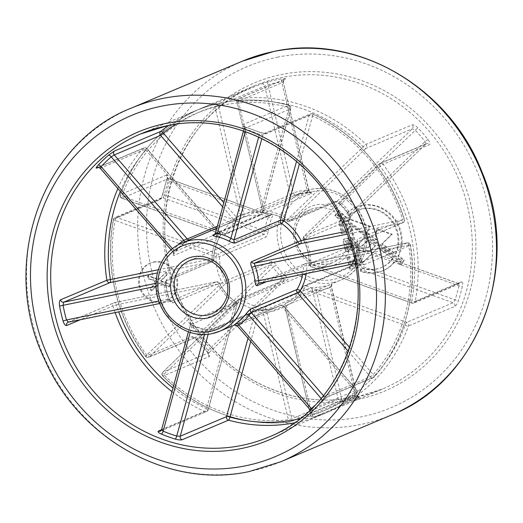 <?xml version="1.0" encoding="UTF-8"?>
<svg xmlns="http://www.w3.org/2000/svg" width="523" height="523" viewBox="0 0 523 523"><rect width="100%" height="100%" fill="white"/><g stroke="black" fill="none" stroke-linecap="round" stroke-linejoin="round"><path stroke-width="0.39" stroke-dasharray="2.62 1.96" d="M393.159 258.342L378.528 247.51L360.733 264.841L352.031 227.891L349.88 226.302L351.142 231.682L342.068 233.415L339.891 222.635L340.447 220.51L341.166 219.856L335.505 215.666L338.335 211.194L350.155 219.941L349.92 218.954L370.153 226.25L367.427 232.728L376.835 239.691L376.115 233.513L377.423 228.911L392.204 234.193L382.359 243.783L395.865 253.786A30.988 28.588 -112.9 0 0 390.563 218.692A30.988 28.588 -112.9 0 0 357.778 210.246A30.988 28.588 -112.9 0 0 349.632 215.639L347.357 213.038A34.472 31.805 67.1 0 1 356.418 207.036A34.472 31.805 67.1 0 1 393.028 216.587A34.472 31.805 67.1 0 1 398.624 255.825L404.305 260.029L401.481 264.501L395.911 260.376A34.472 31.805 67.1 0 1 383.254 270.541A34.472 31.805 67.1 0 1 377.691 272.267A34.472 31.805 67.1 0 1 361.007 270.973L361.903 267.717A30.988 28.588 -112.9 0 0 376.893 268.881A30.988 28.588 -112.9 0 0 381.895 267.331A30.988 28.588 -112.9 0 0 393.159 258.342L392.433 258.65L377.796 247.817L360.001 265.148L351.299 228.205L349.148 226.616L350.41 231.99L341.336 233.722L339.159 222.942L339.715 220.824L340.44 220.163L334.779 215.973L337.603 211.501L349.423 220.255L349.187 219.261L369.421 226.564L366.695 233.036L376.102 239.998L375.383 233.827L376.691 229.224L391.472 234.5L381.627 244.091L395.14 254.093A30.988 28.588 -112.9 0 0 389.831 219A30.988 28.588 -112.9 0 0 357.046 210.553A30.988 28.588 -112.9 0 0 348.9 215.953L346.625 213.345A34.472 31.805 67.1 0 1 355.686 207.343A34.472 31.805 67.1 0 1 392.296 216.895A34.472 31.805 67.1 0 1 397.898 256.133L403.573 260.336L400.749 264.808L395.179 260.683A34.472 31.805 67.1 0 1 382.522 270.855A34.472 31.805 67.1 0 1 376.959 272.575A34.472 31.805 67.1 0 1 360.282 271.28L361.171 268.024A30.988 28.588 -112.9 0 0 376.161 269.188A30.988 28.588 -112.9 0 0 381.162 267.639A30.988 28.588 -112.9 0 0 392.433 258.65M361.007 270.973L360.282 271.28M153.84 261.971A20.567 18.972 67.1 0 1 176.663 276.327A20.567 18.972 67.1 0 1 166.53 300.895A20.567 18.972 67.1 0 1 163.209 301.921A20.567 18.972 67.1 0 1 140.386 287.565A20.567 18.972 67.1 0 1 150.519 262.997A20.567 18.972 67.1 0 1 153.84 261.971M153.108 262.278A20.567 18.972 67.1 0 1 175.931 276.634A20.567 18.972 67.1 0 1 165.798 301.202A20.567 18.972 67.1 0 1 162.483 302.229A20.567 18.972 67.1 0 1 139.654 287.872A20.567 18.972 67.1 0 1 149.787 263.311A20.567 18.972 67.1 0 1 153.108 262.278M356.791 395.427A2.739 2.53 -112.9 0 0 360.099 397.532L357.072 398.081A2.739 1.046 -104.4 0 1 357.019 398.101A2.739 1.046 -104.4 0 1 355.359 395.859L356.98 395.336L331.432 286.408L284.917 305.981L310.485 414.987L356.791 395.427L331.222 286.414L329.974 287.617A2.739 1.059 -110.8 0 1 329.961 284.649L286.159 303.026A2.739 1.053 62.4 0 0 286.127 303.046A2.739 1.053 62.4 0 0 286.427 305.883A50.738 46.802 -112.9 0 0 304.196 288.788L405.096 325.293A2.739 0.752 19.9 0 0 408.47 325.979L454.775 306.413C456.102 305.595 457.337 303.628 458.475 300.496A164.542 151.801 -112.9 0 0 462.397 286.179C462.986 283.021 462.705 281.518 461.561 281.675L415.255 301.241A164.542 151.801 -112.9 0 0 383.117 164.242L429.429 144.681C430.422 143.884 429.939 142.138 427.984 139.451A164.542 151.801 -112.9 0 0 418.008 127.972C415.589 125.618 413.647 124.579 412.189 124.847L365.884 144.413A164.542 151.801 -112.9 0 0 239.076 98.533L285.381 78.966C286.244 78.483 285.179 78.437 282.191 78.829A164.542 151.801 -112.9 0 0 275.203 80.078A164.542 151.801 -112.9 0 0 268.286 81.673L261.363 83.87L215.058 103.436A164.542 151.801 -112.9 0 0 200.387 108.692A164.542 151.801 -112.9 0 0 120.382 194.549A2.739 0.752 19.9 0 0 120.198 194.713A2.739 0.752 19.9 0 0 121.807 196.06A161.803 149.271 67.1 0 1 214.907 106.463L240.469 215.469A50.738 46.802 -112.9 0 0 222.706 232.565A2.739 0.869 30.3 0 0 225.884 233.676A47.992 44.272 67.1 0 1 242.692 217.503L288.997 197.936A2.739 2.53 -112.9 0 0 290.239 194.987L293.442 192.961L268.051 84.719A2.739 1.046 -104.4 0 1 268.286 81.673M308.335 192.464A2.739 1 -92.4 0 1 308.204 192.497L295.39 195.112A2.739 1.059 -110.8 0 1 295.39 195.112A47.992 44.272 67.1 0 1 301.751 193.268A47.992 44.272 67.1 0 1 308.335 192.464C311.237 192.497 312.238 192.797 311.335 193.373L265.03 212.939A47.992 44.272 67.1 0 1 287.539 221.079A2.739 0.595 -55.2 0 1 287.29 221.092A2.739 0.595 -55.2 0 1 287.885 219.255A50.738 46.802 -112.9 0 0 264.089 210.645L238.521 101.639A161.803 149.271 67.1 0 1 363.217 146.754A2.739 1 46.1 0 0 365.976 148.395L412.287 128.835L415.275 130.247A161.803 149.271 67.1 0 1 425.088 141.537L425.663 144.224L379.358 163.791A2.739 1 46.1 0 0 379.24 163.869A2.739 1 46.1 0 0 380.169 166.255A161.803 149.271 67.1 0 1 411.764 300.967A2.739 0.621 10.8 0 0 415.255 301.241A2.739 2.53 -112.9 0 1 413.804 303.085L460.116 283.518A2.739 2.53 -112.9 0 0 461.561 281.675M166.889 179.258A164.542 151.801 -112.9 0 0 162.96 193.575C162.163 196.825 161.143 198.877 159.901 199.727L113.596 219.287A164.542 151.801 -112.9 0 0 145.727 356.287A2.739 2.53 -112.9 0 0 149.493 356.738A2.739 1 -133.9 0 1 146.734 355.097A161.803 149.271 67.1 0 1 115.138 220.386A2.739 0.804 -70.1 0 1 116.812 217.411L163.117 197.844L164.484 194.759A161.803 149.271 67.1 0 1 168.341 180.677L168.386 178.644L122.075 198.21A2.739 0.804 -70.1 0 1 121.846 198.224A2.739 0.804 -70.1 0 1 121.807 196.06L222.706 232.565A2.739 0.804 -70.1 0 0 222.746 234.735A2.739 2.739 0 0 0 224.746 234.683A2.739 2.53 -112.9 0 0 225.884 233.676L272.189 214.11C273.169 213.815 273.052 215.045 271.842 217.784A2.739 0.798 23.8 0 1 268.534 216.927L269.286 215.149L168.386 178.644L167.203 177.088L166.713 179.422A2.739 0.726 18 0 0 168.341 180.677L268.534 216.927A50.738 46.802 -112.9 0 0 264.677 231.009A2.739 0.562 7 0 0 268.194 231.101C267.763 234.337 266.992 236.337 265.88 237.122L219.575 256.682A2.739 0.458 1 0 1 216.038 256.891A2.739 0.804 -70.1 0 1 217.712 253.917L116.812 217.411A2.739 2.53 67.1 0 0 115.04 217.444L161.352 197.884A2.739 2.53 67.1 0 1 163.117 197.844L264.023 234.356L264.677 231.009L164.484 194.759A2.739 0.647 12.7 0 1 162.784 193.745L166.713 179.422A2.739 0.726 18 0 1 166.889 179.258C167.811 176.218 167.746 174.8 166.687 174.989A2.739 2.53 -112.9 0 0 168.386 178.644M287.885 219.255A2.739 1 46.1 0 0 290.644 220.896L365.976 148.395A2.739 2.53 -112.9 0 0 365.884 144.413A2.739 0.431 -45.3 0 0 363.217 146.754L287.885 219.255M217.339 226.256L233.578 219.392A2.739 0.353 139 0 0 236.396 217.208A50.738 46.802 67.1 0 1 260.389 212.305A2.739 0.686 -164.7 0 1 262.062 213.443A2.739 0.686 -164.7 0 1 261.879 213.613L215.417 233.278M161.535 429.782L204.683 411.549A2.739 2.53 -112.9 0 0 208.049 409.96A2.739 0.686 15.3 0 0 208.226 409.797A2.739 0.686 15.3 0 0 206.559 408.659L235.291 303.863A2.739 0.601 124.6 0 0 235.873 302.019A2.739 0.601 124.6 0 0 235.625 302.033L189.319 321.593C188.352 322.299 189.163 323.469 191.758 325.11A47.992 44.272 -112.9 0 0 204.585 329.752C207.736 330.196 210.037 330.144 211.475 329.614L257.78 310.047A47.992 44.272 -112.9 0 0 269.508 309.341A47.992 44.272 -112.9 0 0 277.255 306.942A47.992 44.272 -112.9 0 0 280.478 305.412L234.356 324.888A2.739 2.53 67.1 0 1 237.265 325.646L283.571 306.079A2.739 0.353 -41 0 1 283.799 306.053A2.739 0.353 -41 0 1 282.708 307.439A2.739 1.053 62.1 0 0 280.478 305.412A2.739 2.53 -112.9 0 1 283.571 306.079L356.588 390.093A2.739 0.353 -41 0 1 356.817 390.066A2.739 0.353 -41 0 1 355.718 391.452L282.708 307.439A50.738 46.802 67.1 0 1 271.104 311.597A50.738 46.802 67.1 0 1 258.708 312.342A2.739 0.686 15.3 0 0 255.27 311.858L208.958 331.425L205.232 332.007A2.739 0.896 101.2 0 0 204.787 329.725L204.787 329.725A2.739 0.896 101.2 0 0 204.585 329.752M349.691 347.566L373.206 374.625A2.739 0.968 -138.8 0 1 374.298 376.841A2.739 0.968 -138.8 0 1 374.161 376.939L327.849 396.499L322.39 401.193A164.542 151.801 67.1 0 1 312.094 411.104C309.825 413.092 309.145 413.928 310.067 413.615L356.379 394.054A2.739 1.02 51 0 0 356.47 393.996A2.739 1.02 51 0 0 355.718 391.452A161.803 149.271 -112.9 0 1 300.025 418.668M350.456 216.64L350.011 217.372L348.959 214.613L350.286 213.528L350.456 216.646L425.663 144.224A2.739 2.53 67.1 0 1 426.382 143.753L380.077 163.313A2.739 2.739 0 0 0 379.24 163.869L303.909 236.37A2.739 1 46.1 0 0 304.831 238.756L380.169 166.255L383.117 164.242A2.739 2.53 67.1 0 0 379.358 163.791L304.026 236.291A2.739 1 46.1 0 0 303.909 236.37A2.739 2.739 0 0 0 303.366 239.593L349.88 219.967C350.966 219.189 350.73 217.385 349.174 214.561L339.649 203.898A2.739 0.497 -49.1 0 0 339.891 203.885C337.289 201.924 335.276 201.133 333.844 201.518A2.739 2.53 -112.9 0 0 336.237 201.806L336.237 201.806A2.739 2.53 -112.9 0 0 336.949 201.329L340.473 202.238L415.275 130.247A2.739 0.399 -43.5 0 1 418.008 127.972M349.88 219.967A2.739 2.53 67.1 0 1 350.332 216.725L304.026 236.291A2.739 2.53 67.1 0 0 303.569 239.527A47.992 44.272 67.1 0 1 309.276 263.847A2.739 0.458 1 0 0 309.093 264.004A2.739 0.458 1 0 0 310.865 264.461L411.764 300.967A2.739 0.804 109.9 0 0 411.804 303.137A2.739 0.804 109.9 0 0 412.039 303.118L458.344 283.558L458.933 285.82A161.803 149.271 67.1 0 1 455.069 299.901L453.081 302.758L406.77 322.318A2.739 0.804 109.9 0 0 405.096 325.293A161.803 149.271 67.1 0 1 311.996 414.889L286.427 305.883L284.917 305.981A2.739 2.53 -112.9 0 1 286.159 303.026A47.992 44.272 67.1 0 0 302.967 286.852A2.739 2.53 67.1 0 1 304.098 285.846A2.739 2.739 0 0 0 302.797 286.99A2.739 0.869 30.3 0 1 302.967 286.852L349.272 267.292C350.632 266.599 352.044 264.828 353.515 261.971A2.739 0.798 23.8 0 0 353.345 262.128L356.993 248.817A2.739 0.562 7 0 1 357.17 248.654C357.333 245.535 356.804 244.078 355.581 244.28A2.739 2.53 -112.9 0 0 357.444 247.046L458.586 283.544L460.116 283.518A2.739 2.53 -112.9 0 1 458.344 283.558L458.586 283.544M192.039 336.72A2.739 2.53 -112.9 0 0 195.079 337.649L148.774 357.216A2.739 2.739 0 0 1 145.505 356.326C116.394 317.657 104.267 265.965 113.419 219.457A2.739 2.739 0 0 1 115.04 217.444A2.739 2.53 67.1 0 0 113.596 219.287A2.739 0.621 10.8 0 0 113.419 219.457A2.739 0.621 10.8 0 0 115.138 220.386L216.038 256.891A50.738 46.802 -112.9 0 0 222.066 282.597L145.505 356.326L192.039 336.72C193.425 336.518 195.203 337.708 197.374 340.303A164.542 151.801 -112.9 0 0 207.356 351.783C209.56 354.228 210.2 355.817 209.272 356.555L162.967 376.115A164.542 151.801 -112.9 0 0 289.775 421.996A2.739 2.53 -112.9 0 0 291.841 418.799L266.272 309.786L312.577 290.226A2.739 2.53 -112.9 0 0 310.126 288.029L317.023 287.29A2.739 1 -92.4 0 0 316.297 290.409L312.577 290.226L338.146 399.232L341.689 398.65L316.297 290.409A50.738 46.802 -112.9 0 0 323.26 289.559A50.738 46.802 -112.9 0 0 329.974 287.617L355.359 395.859A161.803 149.271 67.1 0 1 348.56 397.428A161.803 149.271 67.1 0 1 341.689 398.65A2.739 1.033 -98.7 0 0 343.075 400.951L343.075 400.951A2.739 1.033 -98.7 0 0 343.166 400.925L336.08 402.435A2.739 2.53 -112.9 0 0 336.727 402.265L336.727 402.265A2.739 2.53 -112.9 0 0 338.146 399.232L291.841 418.799L288.376 419.714A161.803 149.271 67.1 0 1 163.679 374.599A2.739 1 -133.9 0 1 162.751 372.213A2.739 1 -133.9 0 1 162.869 372.134L209.292 352.495L208.697 354.025L207.121 351.809A2.739 0.399 -43.5 0 1 208.134 350.332A161.803 149.271 67.1 0 1 198.322 339.041L195.798 337.178L149.493 356.738L224.825 284.237A2.739 1 -133.9 0 1 222.066 282.597L225.276 281.001A47.992 44.272 67.1 0 1 219.575 256.682A2.739 2.53 67.1 0 0 217.712 253.917L264.023 234.356A2.739 2.53 67.1 0 1 265.88 237.122M353.326 249.896L350.966 250.563L349.22 249.608L346.919 240.796L345.128 241.162L347.037 249.301L347.599 249.183L348.089 251.275L347.952 251.681L346.246 251.655L345.115 249.817L343.173 241.561L343.356 239.331L346.926 238.344L347.71 238.691L348.763 240.672L350.502 248.092L352.456 247.693L350.77 240.508L350.155 240.384L349.691 237.906L351.227 237.972L352.306 240.07L354.215 248.209L353.326 249.896L354.058 249.589L350.966 250.563M358.706 267.358L349.658 269.201L346.854 257.238L348.697 256.858L350.868 266.135L352.992 265.704L351.744 260.376L353.293 259.996L354.529 265.266L356.483 264.86L354.365 255.825L355.928 255.512L358.706 267.358L359.438 267.05L349.658 269.201M167.079 273.444L166.288 272.241L165.85 272.548L158.927 279.419L148.408 275.634L148.401 277.105L149.218 278.622L157.619 281.583L151.324 287.591L151.258 289.291C151.382 290.383 151.788 290.67 152.481 290.147L159.692 282.943L169.844 286.604L169.831 285.172L169.007 283.623L161.084 280.727L166.994 275.039L167.079 273.444L166.353 273.758L166.262 275.353L166.994 275.039M152.03 290.494L151.297 290.801L152.03 290.494M209.272 356.555A2.739 2.53 67.1 0 1 209.18 352.574L284.512 280.073L282.936 278.341A2.739 0.497 -49.1 0 1 285.466 275.869C287.807 277.948 288.526 279.282 287.617 279.883L241.312 299.45A2.739 0.595 -55.2 0 0 239.011 302.098A2.739 1 -133.9 0 1 238.089 299.712A2.739 1 -133.9 0 1 238.207 299.633L162.869 372.134A2.739 2.53 67.1 0 0 162.967 376.115A2.739 0.431 -45.3 0 1 162.731 376.135A2.739 0.431 -45.3 0 1 163.679 374.599L239.011 302.098A50.738 46.802 -112.9 0 0 262.808 310.708L288.376 419.714A2.739 1.02 -96.6 0 0 289.67 422.028C244.725 427.487 196.772 410.137 162.731 376.135A2.739 2.739 0 0 1 162.751 372.213L238.089 299.712A2.739 2.739 0 0 1 238.919 299.163A2.739 2.53 67.1 0 1 241.312 299.45A47.992 44.272 67.1 0 0 263.821 307.589L310.126 288.029M271.587 261.435L225.276 281.001A2.739 2.53 -112.9 0 1 224.825 284.237L271.13 264.677A2.739 2.53 -112.9 0 0 271.587 261.435C272.829 261.232 274.366 262.481 276.19 265.194L273.13 267.05L271.13 264.677L195.798 337.178A2.739 2.53 -112.9 0 1 195.086 337.649A2.739 2.53 -112.9 0 0 195.086 337.649L194.223 337.773L197.151 340.336L273.13 267.05A50.738 46.802 -112.9 0 0 282.936 278.341L208.134 350.332L209.18 352.574M293.952 195.694L288.997 197.936M184.469 241.946A2.739 1.039 -124.7 0 1 184.305 242.953A2.739 1.039 -124.7 0 1 184.233 242.992L190.365 239.626A2.739 2.53 67.1 0 1 190.182 239.711L190.182 239.711A2.739 2.53 67.1 0 1 189.319 239.894M158.279 269.75L212.135 258.754A50.738 46.802 67.1 0 1 218.908 234.036A2.739 0.353 139 0 0 220.006 232.65A2.739 0.353 139 0 0 219.778 232.676L173.466 252.243A2.739 2.53 67.1 0 1 173.826 255.538C172.747 255.76 173.021 254.655 174.656 252.21A2.739 0.935 -142.9 0 0 174.806 252.093L174.806 252.093A2.739 0.935 -142.9 0 0 173.597 250.027A50.738 46.802 67.1 0 1 178.068 244.954M68.284 322.175A2.739 2.53 67.1 0 1 68.415 322.148L114.72 302.582L216.47 281.799L170.165 301.366L167.53 299.326A50.738 46.802 67.1 0 1 164.098 284.675A2.739 0.346 174.8 0 1 165.85 284.839A2.739 0.346 174.8 0 1 165.673 284.983C165.601 281.707 166.183 279.687 167.412 278.922L213.724 259.356A2.739 0.451 -179.3 0 0 213.9 259.199A2.739 0.451 -179.3 0 0 212.135 258.754A2.739 1.039 78.5 0 1 211.782 261.827L157.39 272.934M156.057 286.316L164.098 284.675L165.477 281.387A2.739 2.53 -112.9 0 0 165.922 281.25L166.451 280.89L165.85 284.839L169.112 298.751L170.936 301.438L170.165 301.366A2.739 2.53 67.1 0 1 173.028 302.856C171.681 303.118 170.308 301.778 168.922 298.836L158.829 301.098M355.189 263.585L360.811 262.428A2.739 2.53 67.1 0 1 363.962 264.801C362.733 264.952 361.766 263.396 361.066 260.14L359.523 260.114L360.811 262.428L355.189 263.572M350.305 243.64L356.124 242.45L356.091 245.464L357.569 245.241C356.738 241.966 356.863 239.907 357.928 239.07L402.782 219.817A161.803 149.271 -112.9 0 0 312.545 115.988A2.739 0.745 114.5 0 0 312.708 113.903A2.739 0.745 114.5 0 0 312.466 113.922A164.542 151.801 67.1 0 1 404.233 219.503A2.739 2.53 -112.9 0 1 402.873 222.752L356.568 242.312A2.739 2.53 -112.9 0 0 357.928 239.07M266.161 133.483C264.664 133.823 262.369 133.385 259.29 132.162A2.739 0.771 112.6 0 1 259.526 132.142L264.193 133.437A2.739 2.53 67.1 0 1 266.161 133.483L312.466 113.922A2.739 2.53 67.1 0 0 310.505 113.877L264.193 133.437A2.739 2.53 67.1 0 0 262.794 135.071L261.846 138.549M245.496 127.174C242.535 126.206 241.482 125.435 242.345 124.866L288.65 105.3A2.739 0.856 105.2 0 1 288.866 105.28A2.739 0.856 105.2 0 1 289.121 107.516A2.739 0.686 -164.7 0 1 290.795 108.653A2.739 0.686 -164.7 0 1 290.611 108.817L261.879 213.613A2.739 2.53 -112.9 0 1 260.487 215.247A2.739 2.739 0 0 0 262.062 213.443L290.795 108.653A2.739 2.739 0 0 0 288.866 105.28C256.283 96.696 224.838 98.657 194.543 111.164A164.542 151.801 67.1 0 1 221.092 102.933A164.542 151.801 67.1 0 1 288.65 105.3A2.739 2.53 -112.9 0 1 290.611 108.817L244.136 128.527L243.555 126.265L245.725 127.148A2.739 0.837 107.2 0 0 245.496 127.174A164.542 151.801 67.1 0 1 259.29 132.162M237.102 325.744L310.283 409.653A2.739 2.53 67.1 0 1 310.067 413.615M311.499 408.725A2.739 1.013 -131.1 0 1 312.198 411.039L310.335 412.804C310.812 412.954 310.727 411.921 310.074 409.705L356.588 390.093A2.739 2.53 -112.9 0 1 356.379 394.054A164.542 151.801 67.1 0 1 322.613 414.308A164.542 151.801 67.1 0 1 296.057 422.538A164.542 151.801 67.1 0 1 294.325 422.878M323.476 395.669L324.083 396.369L321.495 398.814A2.739 0.981 -136.7 0 1 322.521 401.108L312.198 411.039A2.739 1.013 -131.1 0 1 312.094 411.104M258.937 283.237A2.739 2.53 67.1 0 1 259.062 283.211L305.367 263.644L407.116 242.862A2.739 1.039 -101.5 0 1 407.195 242.842A2.739 1.039 -101.5 0 1 408.718 245.117A161.803 149.271 -112.9 0 1 373.206 374.625A2.739 0.353 -41 0 1 370.389 376.808L324.083 396.369A2.739 2.53 -112.9 0 0 326.993 397.127L322.521 401.108A2.739 0.981 -136.7 0 1 322.39 401.193M204.545 334.504L205.232 332.007A50.738 46.802 67.1 0 1 191.673 327.097A2.739 0.693 118.4 0 0 192 325.097L192 325.097A2.739 0.693 118.4 0 0 191.758 325.11M302.634 274.314A47.992 44.272 -112.9 0 0 303.432 266.115A2.739 0.451 -179.3 0 1 306.968 265.893A50.738 46.802 67.1 0 1 306.301 273.568M190.209 332.425L191.673 327.097L190.47 324.731L236.782 305.171A2.739 0.686 15.3 0 0 236.958 305.001A2.739 0.686 15.3 0 0 235.291 303.863A50.738 46.802 67.1 0 1 218.071 284.054L219.333 283.289A47.992 44.272 -112.9 0 0 235.625 302.033A2.739 2.53 -112.9 0 1 236.782 305.171L208.049 409.96L161.738 429.527L190.47 324.731A2.739 2.53 -112.9 0 0 189.319 321.593M188.398 331.811L190.47 324.731M161.555 429.729L161.738 429.527A2.739 2.53 -112.9 0 1 160.352 431.155M408.718 245.117L410.267 245.235A164.542 151.801 67.1 0 1 374.161 376.939A2.739 2.53 -112.9 0 1 373.298 377.56A2.739 2.739 0 0 0 374.298 376.841C404.56 342.696 418.204 292.926 410.45 245.104A2.739 2.739 0 0 0 407.195 242.842L305.445 263.618A2.739 1.039 -101.5 0 1 306.968 265.893L408.718 245.117M171.989 391.668A164.542 151.801 67.1 0 0 204.683 411.549A2.739 0.745 114.5 0 0 206.559 408.659A161.803 149.271 -112.9 0 1 172.995 387.994M115.152 312.61A164.542 151.801 67.1 0 1 112.916 305.968L116.322 304.831A161.803 149.271 -112.9 0 0 118.701 311.885M296.534 161.346L309.106 115.511A2.739 0.686 -164.7 0 1 312.545 115.988L299.418 163.862M117.871 188.561A164.542 151.801 67.1 0 1 142.995 148.532A2.739 0.968 -138.8 0 1 145.891 150.023L218.908 234.036A2.739 0.876 -149.5 0 1 220.294 235.84A2.739 0.876 -149.5 0 1 220.131 235.978A47.992 44.272 -112.9 0 0 213.724 259.356A2.739 2.53 -112.9 0 1 212.227 261.69A2.739 2.739 0 0 0 213.9 259.199C214.051 250.661 216.189 242.875 220.294 235.84A2.739 2.739 0 0 0 220.006 232.65L146.989 148.637A2.739 0.353 139 0 0 146.76 148.663L219.778 232.676A2.739 2.53 67.1 0 1 220.131 235.978L173.826 255.538M258.682 137.052L259.447 134.267L262.794 135.071L309.106 115.511A2.739 2.53 67.1 0 1 310.505 113.877A2.739 2.739 0 0 1 312.708 113.903C355.437 133.103 390.066 172.956 404.423 219.405A2.739 2.739 0 0 1 402.873 222.752A2.739 2.53 -112.9 0 1 402.429 222.89L347.109 234.186M214.953 234.186L259.369 215.424A2.739 2.53 -112.9 0 0 260.487 215.247L214.175 234.807A2.739 2.53 -112.9 0 0 215.574 233.173L244.306 128.383L245.888 129.358A161.803 149.271 -112.9 0 1 259.447 134.267A2.739 0.771 112.6 0 0 259.526 132.142L245.725 127.148A2.739 0.837 107.2 0 1 245.888 129.358L245.274 131.6M120.342 191.405A161.803 149.271 -112.9 0 1 145.891 150.023A2.739 0.353 139 0 0 146.989 148.637A2.739 2.739 0 0 0 143.851 147.911A2.739 2.53 67.1 0 1 146.76 148.663L100.207 168.229M172.485 248.752L173.597 250.027L173.178 252.191L173.728 253.917L174.806 252.093L184.305 242.953L190.182 239.711L236.488 220.144A2.739 2.53 -112.9 0 0 236.671 220.059A2.739 1.053 62.1 0 0 236.703 220.046A2.739 1.053 62.1 0 0 236.396 217.208L223.792 202.708M261.363 83.87A2.739 2.53 -112.9 0 1 264.671 85.975L290.239 194.987L243.934 214.548L218.366 105.541L214.907 106.463A2.739 1.053 73.5 0 1 215.058 103.436A2.739 2.53 67.1 0 1 218.366 105.541L268.051 84.719A161.803 149.271 67.1 0 1 281.727 81.928A2.739 1.033 -98.7 0 1 282.191 78.829M295.39 195.112A2.739 1.059 -110.8 0 1 293.442 192.961A50.738 46.802 -112.9 0 1 307.112 190.169L309.041 190.954L310.381 192.614L308.204 192.497A2.739 1 -92.4 0 1 307.112 190.169L281.727 81.928L283.316 82.17L237.011 101.73L262.579 210.743L308.884 191.176L283.316 82.17A2.739 2.53 67.1 0 1 284.734 79.136L284.734 79.136A2.739 2.53 67.1 0 1 285.381 78.966M309.041 190.954L283.316 82.17M166.687 174.989L120.382 194.549A2.739 2.53 -112.9 0 0 122.075 198.21L222.981 234.716A2.739 0.804 -70.1 0 1 222.746 234.735L121.846 198.224A2.739 2.739 0 0 1 120.198 194.713C135.549 154.187 162.274 125.513 200.387 108.692L254.492 85.831A164.542 151.801 67.1 0 1 281.047 77.607A164.542 151.801 67.1 0 1 463.633 192.451A164.542 151.801 67.1 0 1 382.568 388.981A164.542 151.801 67.1 0 1 356.013 397.205A164.542 151.801 67.1 0 1 173.427 282.361A164.542 151.801 67.1 0 1 254.492 85.831C179.075 115.204 142.694 216.182 178.931 296.495C189.529 321.305 204.768 342.493 224.635 360.072C261.252 392.61 311.178 406.665 356.085 397.186L382.568 388.981L328.457 411.836A164.542 151.801 -112.9 0 0 408.47 325.979A2.739 2.53 67.1 0 0 406.77 322.318L305.87 285.813A2.739 0.804 109.9 0 0 304.196 288.788A2.739 0.869 30.3 0 1 302.797 286.99C298.653 294.004 293.096 299.352 286.127 303.046A2.739 2.739 0 0 0 284.734 306.099L310.485 414.987A2.739 2.53 67.1 0 0 313.793 417.093A164.542 151.801 -112.9 0 0 328.457 411.836L313.748 417.112A2.739 1.053 73.5 0 0 313.793 417.093L360.099 397.532M168.602 178.624L269.286 215.149A2.739 2.53 -112.9 0 0 271.051 215.116A2.739 2.53 -112.9 0 0 271.058 215.116A2.739 2.53 -112.9 0 0 272.189 214.11M162.96 193.575A2.739 0.647 12.7 0 0 162.784 193.745L161.352 197.884A2.739 2.53 67.1 0 0 159.901 199.727M333.844 201.518L287.539 221.079A2.739 2.53 -112.9 0 0 289.925 221.366L335.792 201.917L339.649 203.898A2.739 0.497 -49.1 0 1 340.473 202.238A50.738 46.802 -112.9 0 1 350.286 213.528L425.088 141.537L427.984 139.451M197.374 340.303L207.121 351.809A2.739 0.399 -43.5 0 0 207.356 351.783M303.366 239.593L304.831 238.756A50.738 46.802 -112.9 0 1 310.865 264.461A2.739 0.804 109.9 0 0 310.904 266.632A2.739 0.804 109.9 0 0 311.133 266.612L412.039 303.118A2.739 2.53 -112.9 0 0 413.804 303.085A2.739 2.739 0 0 1 411.804 303.137L310.904 266.632A2.739 2.739 0 0 1 309.093 264.004C309.204 255.466 307.295 247.327 303.366 239.593M284.512 280.073A2.739 2.53 67.1 0 1 285.225 279.596L238.919 299.163A2.739 2.53 67.1 0 0 238.207 299.633L285.225 279.596A2.739 2.53 67.1 0 1 285.231 279.596A2.739 2.53 67.1 0 1 287.617 279.883M458.344 283.558L357.444 247.046L358.739 249.569L458.933 285.82A2.739 0.647 12.7 0 0 462.397 286.179M349.272 267.292A2.739 2.53 67.1 0 1 350.41 266.285L350.299 266.338C351.195 265.704 352.208 264.298 353.345 262.128L353.345 262.128A2.739 0.798 23.8 0 0 354.875 263.651L455.069 299.901A2.739 0.726 18 0 0 458.475 300.496M357.712 247.046L356.869 246.411L356.993 248.817A2.739 0.562 7 0 0 358.739 249.569A50.738 46.802 -112.9 0 1 354.875 263.651L352.175 266.253L453.081 302.758A2.739 2.53 67.1 0 1 454.775 306.413M166.262 275.353L160.352 281.034L168.275 283.93L169.099 285.48L169.119 286.911L158.959 283.257L151.748 290.455C151.055 290.978 150.65 290.696 150.526 289.605L150.591 287.898L156.887 281.89L148.486 278.936L147.669 277.412L147.676 275.941L158.194 279.727L158.927 279.419M158.194 279.727L165.85 272.548M165.118 272.856L165.556 272.548L166.353 273.758M160.352 281.034L161.084 280.727M168.275 283.93L169.007 283.623M169.099 285.48L169.831 285.172M168.393 286.794L169.119 286.486M158.959 283.257L159.692 282.943M150.526 289.605L151.258 289.291M150.591 287.898L151.324 287.591M156.887 281.89L157.619 281.583M148.486 278.936L149.218 278.622M147.669 277.412L148.401 277.105M148.369 276.046L149.101 275.739M351.698 250.256L349.946 249.294L347.651 240.488L345.86 240.848L347.769 248.987L348.331 248.876L348.821 250.968L348.678 251.373L346.978 251.347L345.84 249.51L343.905 241.253L344.082 239.018L347.658 238.037L348.442 238.383L349.488 240.358L351.234 247.778L353.188 247.379L351.502 240.201L350.887 240.077L350.423 237.599L351.959 237.664L353.038 239.763L354.947 247.902L354.215 248.209M354.947 247.902L354.058 249.589M349.946 249.294L349.22 249.608M349.148 246.889L348.416 247.196M347.651 240.488L346.919 240.796M345.86 240.848L345.128 241.162M347.769 248.987L347.037 249.301M348.331 248.876L347.599 249.183M348.821 250.968L348.089 251.275M348.678 251.373L347.952 251.681M346.978 251.347L346.246 251.655M345.84 249.51L345.115 249.817M343.905 241.253L343.173 241.561M344.082 239.018L343.356 239.331M347.658 238.037L346.926 238.344M348.442 238.383L347.71 238.691M349.488 240.358L348.763 240.672M351.234 247.778L350.502 248.092M353.188 247.379L352.456 247.693M351.502 240.201L350.77 240.508M350.887 240.077L350.155 240.384M350.423 237.599L349.691 237.906M351.959 237.664L351.227 237.972M353.038 239.763L352.306 240.07M364.74 237.298L375.691 245.405L371.153 250.556L369.735 251.23L365.1 251.19L358.961 250.02L358.817 248.922L360.001 247.732L365.629 248.007L369.003 247.176L370.683 245.13L371.01 244.058L368.081 241.09L367.048 240.926L363.727 244.947L360.909 246.163L359.458 245.96L358.909 244.633L359.576 243.489L364.74 237.298L364.008 237.612L374.958 245.718L370.421 250.863L369.003 251.537L364.368 251.498L358.229 250.327L358.085 249.229L359.268 248.039L364.897 248.314L368.27 247.484L369.951 245.437L370.284 244.365L367.349 241.397L366.316 241.24L361.883 245.993L360.184 246.47L358.726 246.268L358.177 244.941L358.843 243.796L364.008 237.612M348.933 229.251L343.291 230.401L341.97 223.772L342.238 222.406L343.075 221.484L347.612 224.622L348.933 229.251L342.565 230.715L341.244 224.086L341.506 222.713L342.343 221.791L346.88 224.936L348.2 229.558M401.599 260.395L400.781 261.677L337.93 215.149L338.741 213.861L401.599 260.395L400.056 261.984L337.198 215.456L338.015 214.175L400.866 260.702M401.481 264.501L400.749 264.808M404.305 260.029L403.573 260.336M395.911 260.376L395.179 260.683M361.903 267.717L361.171 268.024M378.528 247.51L377.796 247.817M360.733 264.841L360.001 265.148M352.031 227.891L351.299 228.205M349.88 226.302L349.148 226.616M351.142 231.682L350.41 231.99M342.068 233.415L341.336 233.722M340.159 225.276L339.427 225.583M339.891 222.635L339.159 222.942M340.447 220.51L339.715 220.824M341.166 219.856L340.44 220.163M335.505 215.666L334.779 215.973M338.335 211.194L337.603 211.501M350.155 219.941L349.423 220.255M349.92 218.954L349.187 219.261M368.552 225.518L367.819 225.825M370.153 226.25L369.421 226.564M367.427 232.728L366.695 233.036M376.835 239.691L376.102 239.998M376.115 233.513L375.383 233.827M376.305 232.094L375.573 232.402M377.423 228.911L376.691 229.224M392.204 234.193L391.472 234.5M382.359 243.783L381.627 244.091M395.865 253.786L395.14 254.093M349.632 215.639L348.9 215.953M347.357 213.038L346.625 213.345M398.624 255.825L397.898 256.133M347.612 224.622L346.88 224.936M343.291 230.401L342.565 230.715M342.114 225.38L341.382 225.688M341.97 223.772L341.244 224.086M342.238 222.406L341.506 222.713M343.075 221.484L342.343 221.791M343.304 221.432L342.572 221.745M359.576 243.489L358.843 243.796M375.691 245.405L374.958 245.718M372.945 248.739L372.219 249.046M371.153 250.556L370.421 250.863M369.735 251.23L369.003 251.537M365.1 251.19L364.368 251.498M358.961 250.02L358.229 250.327M358.817 248.922L358.085 249.229M360.001 247.732L359.268 248.039M365.629 248.007L364.897 248.314M369.003 247.176L368.27 247.484M370.016 246.274L369.284 246.581M370.683 245.13L369.951 245.437M371.01 244.058L370.284 244.365M368.081 241.09L367.349 241.397M367.048 240.926L366.316 241.24M363.727 244.947L362.995 245.254M362.616 245.679L361.883 245.993M360.909 246.163L360.184 246.47M359.458 245.96L358.726 246.268M358.909 244.633L358.177 244.941M338.741 213.861L338.015 214.175M400.781 261.677L400.056 261.984M337.93 215.149L337.198 215.456M350.39 268.894L347.586 256.93L349.429 256.551L351.6 265.828L353.725 265.39L352.476 260.068L354.025 259.689L355.261 264.952L357.216 264.553L355.097 255.518L356.66 255.198L359.438 267.05M356.66 255.198L355.928 255.512M347.586 256.93L346.854 257.238M349.429 256.551L348.697 256.858M351.6 265.828L350.868 266.135M353.725 265.39L352.992 265.704M352.476 260.068L351.744 260.376M354.025 259.689L353.293 259.996M355.261 264.952L354.529 265.266M357.216 264.553L356.483 264.86M355.097 255.518L354.365 255.825M234.284 324.92A2.739 2.53 67.1 0 1 234.356 324.888L280.661 305.327A2.739 2.739 0 0 1 283.799 306.053L356.817 390.066A2.739 2.739 0 0 1 356.47 393.996C346.102 402.37 334.818 409.143 322.613 414.308L268.502 437.169A164.542 151.801 -112.9 0 0 349.573 240.639A164.542 151.801 -112.9 0 0 166.987 125.795M357.608 399.461A167.288 154.331 -112.9 0 0 471.151 206.023A167.288 154.331 -112.9 0 0 281.4 74.528A167.288 154.331 -112.9 0 0 167.857 267.966A167.288 154.331 -112.9 0 0 357.608 399.461M315.382 207.997A28.798 26.562 67.1 0 1 347.337 228.1A28.798 26.562 67.1 0 1 333.151 262.487A28.798 26.562 67.1 0 1 328.503 263.932A28.798 26.562 67.1 0 1 296.548 243.829A28.798 26.562 67.1 0 1 310.734 209.442A28.798 26.562 67.1 0 1 315.382 207.997M330.105 266.181A31.537 29.092 -112.9 0 0 351.508 229.715A31.537 29.092 -112.9 0 0 315.735 204.924A31.537 29.092 -112.9 0 0 294.331 241.391A31.537 29.092 -112.9 0 0 330.105 266.181M312.61 191.608A45.253 41.742 67.1 0 1 363.936 227.178A45.253 41.742 67.1 0 1 333.223 279.498A45.253 41.742 67.1 0 1 281.897 243.927A45.253 41.742 67.1 0 1 312.61 191.608M332.876 282.57A47.992 44.272 -112.9 0 0 340.617 280.171A47.992 44.272 -112.9 0 0 364.263 222.85A47.992 44.272 -112.9 0 0 311.008 189.359A47.992 44.272 -112.9 0 0 303.268 191.758A47.992 44.272 -112.9 0 0 279.622 249.079A47.992 44.272 -112.9 0 0 332.876 282.57M329.961 284.649A47.992 44.272 67.1 0 1 323.613 286.486A47.992 44.272 67.1 0 1 317.023 287.29M311.996 414.889A2.739 1.053 73.5 0 0 313.748 417.112A2.739 2.739 0 0 1 310.302 415.105L311.996 414.889M305.87 285.813L352.175 266.253A2.739 2.53 67.1 0 0 350.41 266.285L304.098 285.846A2.739 2.53 67.1 0 1 305.87 285.813M343.166 400.925A164.542 151.801 -112.9 0 0 350.162 399.677A164.542 151.801 -112.9 0 0 357.072 398.081M425.781 144.152L426.382 143.753A2.739 2.53 67.1 0 1 429.429 144.681M283.492 82.019C283.956 79.738 284.368 78.777 284.734 79.136L238.429 98.697A2.739 2.739 0 0 0 236.827 101.854L238.521 101.639A2.739 1.02 -96.6 0 1 239.076 98.533A2.739 2.53 67.1 0 0 237.011 101.73L262.579 210.743A2.739 2.53 67.1 0 0 265.03 212.939A2.739 0.954 -85.7 0 1 264.86 212.966C272.869 213.606 280.348 216.313 287.29 221.092A2.739 2.739 0 0 0 289.925 221.366A2.739 2.53 -112.9 0 0 290.644 220.896L336.949 201.329L412.287 128.835A2.739 2.53 -112.9 0 0 412.189 124.847M269.286 215.149L222.981 234.716A2.739 2.53 -112.9 0 0 224.746 234.683L271.058 215.116L269.469 215.116M189.849 260.513L310.734 209.442C297.849 214.397 291.259 231.937 297.672 246.235C304.615 259.839 314.918 265.73 328.575 263.906L333.151 262.487L212.266 313.558A28.798 26.562 -112.9 0 0 226.452 279.171A28.798 26.562 -112.9 0 0 194.497 259.068A28.798 26.562 -112.9 0 0 194.347 259.101M222.667 206.833L233.578 219.392A2.739 2.53 -112.9 0 0 236.488 220.144A2.739 2.739 0 0 0 236.703 220.046L239.9 218.529A47.992 44.272 -112.9 0 0 236.671 220.059L190.365 239.626M348.344 351.443L370.389 376.808A2.739 2.53 -112.9 0 0 373.298 377.56L326.993 397.127A2.739 2.53 -112.9 0 0 327.849 396.499M248.02 338.309L255.27 311.858A2.739 2.53 67.1 0 1 257.78 310.047A2.739 0.954 94.6 0 1 257.95 310.015L269.58 309.322L277.255 306.942L234.977 324.803M208.187 334.256L208.958 331.425A2.739 2.53 67.1 0 1 211.475 329.614M280.642 461.809A191.967 177.101 67.1 0 1 249.661 471.413A191.967 177.101 67.1 0 1 36.643 337.427A191.967 177.101 67.1 0 1 131.221 108.143M277.34 57.216A185.116 170.773 67.1 0 1 487.312 202.721A185.116 170.773 67.1 0 1 361.674 416.772A185.116 170.773 67.1 0 1 151.703 271.267A185.116 170.773 67.1 0 1 277.34 57.216M242.358 61.191A191.967 177.101 -112.9 0 0 147.78 290.474A191.967 177.101 -112.9 0 0 360.798 424.46A191.967 177.101 -112.9 0 0 391.779 414.857M173.466 252.243L100.455 168.229A2.739 2.53 67.1 0 0 97.546 167.471L143.851 147.911A2.739 2.53 67.1 0 0 142.995 148.532L98.455 167.347M160.339 431.161L206.65 411.594A2.739 2.739 0 0 0 208.226 409.797L236.958 305.001A2.739 2.739 0 0 0 235.873 302.019C228.95 297.201 223.504 290.938 219.536 283.224A2.739 2.739 0 0 0 216.542 281.779A2.739 1.039 78.5 0 1 218.071 284.054L116.322 304.831A2.739 1.039 78.5 0 0 114.799 302.556A2.739 2.739 0 0 0 114.276 302.719A2.739 2.53 67.1 0 0 112.916 305.968L80.392 319.71M168.681 125.468A164.542 151.801 67.1 0 1 194.543 111.164L140.432 134.019M258.99 283.231L304.922 263.782A2.739 2.53 67.1 0 1 305.367 263.644A2.739 1.039 -101.5 0 1 305.445 263.618A2.739 2.739 0 0 0 304.922 263.782A2.739 2.53 67.1 0 0 303.432 266.115L266.593 281.681M175.669 124.317A161.803 149.271 -112.9 0 1 289.121 107.516L260.389 212.305A2.739 0.954 94.6 0 1 259.369 215.424A47.992 44.272 -112.9 0 0 247.641 216.13A47.992 44.272 -112.9 0 0 239.9 218.529L216.777 228.296M339.891 203.885A47.992 44.272 67.1 0 1 349.174 214.561M357.444 247.046L311.133 266.612A2.739 2.53 -112.9 0 1 309.276 263.847L355.581 244.28M357.17 248.654A47.992 44.272 67.1 0 1 353.515 261.971M356.98 395.336C359.641 398.905 360.001 396.931 359.837 397.428L336.727 402.265L290.422 421.832A2.739 2.739 0 0 1 289.67 422.028A2.739 1.02 -96.6 0 0 289.775 421.996L336.08 402.435M285.466 275.869A47.992 44.272 67.1 0 1 276.19 265.194M268.194 231.101A47.992 44.272 67.1 0 1 271.842 217.784M211.992 333.641A47.992 44.272 67.1 0 1 158.737 300.15A47.992 44.272 67.1 0 1 182.383 242.829M184.233 242.992A47.992 44.272 -112.9 0 0 174.656 252.21M165.673 284.983A47.992 44.272 -112.9 0 0 168.922 298.836M173.028 302.856L219.333 283.289A2.739 2.53 67.1 0 0 216.47 281.799A2.739 1.039 78.5 0 1 216.542 281.779L114.799 302.556A2.739 1.039 78.5 0 0 114.72 302.582A2.739 2.53 67.1 0 0 114.276 302.719L68.336 322.168M363.962 264.801L410.267 245.235A2.739 2.53 67.1 0 0 407.116 242.862L360.811 262.428M357.569 245.241A164.542 151.801 67.1 0 1 361.066 260.14M346.049 231.401L402.782 219.817A2.739 1.039 -101.5 0 1 402.429 222.89L356.124 242.45A2.739 2.53 -112.9 0 0 356.568 242.312L357.405 241.567L357.758 245.137L362.23 262.788L360.739 262.448M190.28 324.96L190.209 323.737L192 325.097L204.787 329.725L210.357 329.791L256.669 310.224A2.739 2.739 0 0 1 257.95 310.015A2.739 0.954 94.6 0 1 258.708 312.342L250.733 341.434M354.712 261.095L359.523 260.114A161.803 149.271 -112.9 0 0 356.091 245.464L351.149 246.47M350.332 216.725L425.663 144.224M314.447 405.796A161.803 149.271 -112.9 0 0 321.495 398.814L321.168 398.441M170.165 301.366L159.724 303.497M156.031 283.316L165.477 281.387L211.782 261.827A2.739 2.53 -112.9 0 0 212.227 261.69L165.922 281.25A2.739 2.53 -112.9 0 0 167.412 278.922M244.306 128.383A2.739 2.53 -112.9 0 0 242.345 124.866M240.469 215.469L243.934 214.548A2.739 2.53 67.1 0 1 242.692 217.503A2.739 1.053 62.4 0 1 240.469 215.469M311.335 193.373A2.739 2.53 67.1 0 1 308.884 191.176M262.396 210.861L264.089 210.645A2.739 0.954 -85.7 0 0 264.86 212.966A2.739 2.739 0 0 1 262.396 210.861M262.808 310.708A2.739 0.954 -85.7 0 1 263.821 307.589A2.739 2.53 -112.9 0 1 266.272 309.786L262.808 310.708M331.222 286.414A2.739 2.53 67.1 0 1 332.465 283.466M381.895 267.331L381.162 267.639M166.53 300.895L165.798 301.202M293.906 195.713L303.268 191.758L311.087 189.333C331.36 184.756 354.385 197.687 362.838 218.451C373.527 241.888 362.831 271.522 340.617 280.171L332.569 283.518C332.183 283.237 331.804 284.198 331.432 286.408M170.08 301.392L159.731 303.503M243.463 130.972L244.136 128.527M173.172 252.191L171.158 249.87M209.292 352.495L284.617 280.001M150.519 262.997L149.787 263.311M166.288 272.241L165.556 272.548M169.844 286.604L169.119 286.911M148.408 275.634L147.676 275.941M383.254 270.541L382.522 270.855M357.778 210.246L357.046 210.553M356.418 207.036L355.686 207.343"/><path stroke-width="0.78" d="M222.667 206.833L160.561 135.379A2.739 0.353 139 0 0 163.379 133.195A2.739 1.02 51 0 0 160.777 131.417L114.465 150.984L108.542 155.141A2.739 1.013 -131.1 0 1 111.216 156.867L114.256 154.945L187.273 238.952L217.339 226.256M100.455 168.229L101.089 166.608A2.739 0.981 -136.7 0 0 98.246 165.052C96.219 167.321 95.696 168.334 96.683 168.099A2.739 2.53 67.1 0 1 97.546 167.471L97.546 167.471C97.461 167.053 98.35 167.308 100.207 168.229M120.342 191.405A161.803 149.271 -112.9 0 0 110.386 279.53L106.882 280.236L60.576 299.797C59.419 300.653 59.086 302.758 59.576 306.105L63.061 305.308L63.728 302.17L156.031 283.316M159.724 303.497L68.415 322.148L66.499 319.958L63.067 321.004C64.113 324.188 65.297 325.698 66.611 325.528A2.739 2.53 67.1 0 1 67.97 322.286L67.97 322.286A2.739 2.53 67.1 0 1 68.284 322.175M161.535 429.782L158.377 431.115C157.488 431.782 158.482 432.769 161.352 434.083A2.739 0.771 112.6 0 0 163.143 431.155L161.738 429.527M190.209 332.425L163.143 431.155A161.803 149.271 -112.9 0 0 176.702 436.064A2.739 0.837 107.2 0 1 175.14 439.072C178.323 439.948 180.67 440.163 182.194 439.732A2.739 2.53 67.1 0 1 180.226 436.215L176.702 436.064L204.545 334.504M306.301 273.568A50.738 46.802 67.1 0 1 300.189 290.611A2.739 0.876 -149.5 0 0 297.018 289.494L250.713 309.054C249.458 309.819 247.882 311.479 245.98 314.035A2.739 0.935 -142.9 0 1 248.994 315.389A50.738 46.802 67.1 0 1 238.867 325.136A2.739 1.039 -124.7 0 0 236.403 323.253L234.173 324.973A2.739 2.53 67.1 0 1 234.284 324.92M347.109 234.186L300.679 243.672A2.739 2.53 -112.9 0 1 297.816 242.182A47.992 44.272 -112.9 0 0 281.524 223.439A2.739 0.601 124.6 0 0 283.812 220.784A50.738 46.802 67.1 0 1 301.032 240.593L251.511 261.742C250.524 262.468 250.595 264.357 251.713 267.41L255.054 266.096A50.738 46.802 67.1 0 1 258.493 280.746A2.739 0.346 174.8 0 0 254.963 281.263C255.302 284.42 256.022 285.891 257.12 285.676A2.739 2.53 67.1 0 1 258.617 283.348L258.617 283.348A2.739 2.53 67.1 0 1 258.937 283.237M214.953 234.186L213.064 234.984C212.168 235.435 213.162 235.938 216.051 236.494A2.739 0.896 101.2 0 0 217.359 233.415A50.738 46.802 67.1 0 1 230.918 238.325A2.739 0.693 118.4 0 1 228.878 241.136C231.741 242.659 233.853 243.287 235.219 242.999A2.739 2.53 67.1 0 1 234.062 239.867L280.374 220.301A2.739 0.686 -164.7 0 1 283.812 220.784L299.418 163.862M310.283 409.653L311.375 408.555L238.867 325.136L237.265 325.646M314.447 405.796A161.803 149.271 -112.9 0 1 311.375 408.555A2.739 1.013 -131.1 0 1 311.499 408.725M349.691 347.566L300.189 290.611A2.739 0.353 -41 0 1 297.378 292.795L251.066 312.355L248.994 315.389L321.168 398.441M294.325 422.878A164.542 151.801 67.1 0 1 228.499 420.172A2.739 0.856 105.2 0 0 229.976 417.132A2.739 0.686 15.3 0 0 226.537 416.654L248.02 338.309M354.712 261.095L258.493 280.746L259.062 283.211L258.617 283.348M346.049 231.401L301.032 240.593A2.739 1.039 -101.5 0 1 300.679 243.672L254.374 263.232L255.054 266.096L351.149 246.47M68.415 322.148L67.97 322.286M258.682 137.052L230.918 238.325L234.062 239.867L261.846 138.549M215.574 233.173L217.359 233.415L245.274 131.6M178.068 244.954A50.738 46.802 67.1 0 1 183.717 240.286A2.739 1.039 -124.7 0 1 184.469 241.946M172.485 248.752L101.089 166.608A161.803 149.271 -112.9 0 1 111.216 156.867L183.717 240.286L187.273 238.952A2.739 2.53 67.1 0 0 189.319 239.894M165.386 123.539A167.288 154.331 67.1 0 1 355.143 255.034A167.288 154.331 67.1 0 1 241.6 448.473A167.288 154.331 67.1 0 1 51.849 316.977A167.288 154.331 67.1 0 1 165.386 123.539M241.953 445.393A164.542 151.801 -112.9 0 0 268.502 437.169C344.134 407.724 380.456 306.288 343.807 225.897C314.8 154.651 236.017 110.203 166.915 125.814L140.432 134.019A164.542 151.801 -112.9 0 0 59.367 330.549A164.542 151.801 -112.9 0 0 241.953 445.393M192.895 256.819A31.537 29.092 67.1 0 1 228.669 281.609A31.537 29.092 67.1 0 1 207.265 318.076A31.537 29.092 67.1 0 1 171.492 293.285A31.537 29.092 67.1 0 1 192.895 256.819M207.618 315.003A28.798 26.562 -112.9 0 0 212.266 313.558C228.499 305.354 230.473 289.088 225.282 276.654C218.32 263.128 208.036 257.27 194.425 259.094L189.849 260.513A28.798 26.562 -112.9 0 0 175.663 294.9A28.798 26.562 -112.9 0 0 207.618 315.003M216.777 228.296L182.383 242.829A47.992 44.272 67.1 0 1 190.124 240.43A47.992 44.272 67.1 0 1 243.378 273.921A47.992 44.272 67.1 0 1 219.732 331.242A47.992 44.272 67.1 0 1 211.992 333.641M210.39 331.392A45.253 41.742 -112.9 0 0 241.103 279.073A45.253 41.742 -112.9 0 0 189.777 243.502A45.253 41.742 -112.9 0 0 159.064 295.822A45.253 41.742 -112.9 0 0 210.39 331.392M158.377 431.115A2.739 2.53 -112.9 0 0 160.339 431.161L160.339 431.161A2.739 2.53 -112.9 0 0 160.352 431.155M250.733 341.434L229.976 417.132A161.803 149.271 -112.9 0 0 296.404 419.459A161.803 149.271 -112.9 0 0 300.025 418.668M162.202 98.54A191.967 177.101 67.1 0 1 375.22 232.526A191.967 177.101 67.1 0 1 280.642 461.809L249.471 471.471C169.707 489.358 79.457 439.706 44.501 359.111C-1.026 265.141 40.807 143.328 131.221 108.143A191.967 177.101 67.1 0 1 162.202 98.54M245.66 465.784A185.116 170.773 -112.9 0 0 371.297 251.733A185.116 170.773 -112.9 0 0 161.326 106.228A185.116 170.773 -112.9 0 0 35.688 320.279A185.116 170.773 -112.9 0 0 245.66 465.784M242.358 61.191L273.529 51.529C356.117 32.864 449.532 87.073 482.003 172.067C522.019 264.991 479.31 380.6 391.779 414.857A191.967 177.101 -112.9 0 0 486.357 185.573A191.967 177.101 -112.9 0 0 273.339 51.587A191.967 177.101 -112.9 0 0 242.358 61.191L131.221 108.143M194.347 259.101A28.798 26.562 -112.9 0 0 189.849 260.513M98.246 165.052A164.542 151.801 67.1 0 1 108.542 155.141M98.455 167.347L96.683 168.099M157.39 272.934L110.033 282.61A2.739 2.53 -112.9 0 1 106.882 280.236A164.542 151.801 67.1 0 1 117.871 188.561M63.067 321.004A164.542 151.801 67.1 0 1 59.576 306.105M80.392 319.71L66.611 325.528M171.989 391.668A164.542 151.801 67.1 0 1 115.152 312.61M175.14 439.072A164.542 151.801 67.1 0 1 161.352 434.083M208.187 334.256L180.226 436.215L226.537 416.654A2.739 2.53 67.1 0 0 228.499 420.172L182.194 439.732M166.987 125.795A164.542 151.801 -112.9 0 0 140.432 134.019M114.465 150.984A2.739 2.53 -112.9 0 0 114.256 154.945L160.561 135.379A2.739 2.53 67.1 0 1 160.777 131.417A164.542 151.801 67.1 0 1 168.681 125.468M310.244 409.921L237.102 325.744L234.173 324.973M236.403 323.253A47.992 44.272 -112.9 0 0 245.98 314.035M348.344 351.443L297.378 292.795A2.739 2.53 -112.9 0 1 297.018 289.494A47.992 44.272 -112.9 0 0 302.634 274.314M266.593 281.681L257.12 285.676M254.963 281.263A47.992 44.272 -112.9 0 0 251.713 267.41M296.534 161.346L280.374 220.301A2.739 2.53 67.1 0 0 281.524 223.439L235.219 242.999M228.878 241.136A47.992 44.272 -112.9 0 0 216.051 236.494M175.669 124.317A161.803 149.271 -112.9 0 0 163.379 133.195L223.792 202.708M60.576 299.797A2.739 2.53 -112.9 0 0 63.728 302.17L110.033 282.61A2.739 1.039 78.5 0 0 110.386 279.53L158.279 269.75M118.701 311.885A161.803 149.271 -112.9 0 0 172.995 387.994M251.511 261.742A2.739 2.53 -112.9 0 0 254.374 263.232L350.305 243.64M355.189 263.572L259.062 283.211M250.713 309.054A2.739 2.53 -112.9 0 0 251.066 312.355L323.476 395.669M156.057 286.316L63.061 305.308A161.803 149.271 -112.9 0 0 66.499 319.958L158.829 301.098M213.064 234.984A2.739 2.53 -112.9 0 0 214.175 234.807L215.417 233.278L243.463 130.972M234.977 324.803L219.732 331.242L211.913 333.667C191.575 338.257 168.484 325.228 160.09 304.373C149.519 280.962 160.234 251.458 182.383 242.829M280.642 461.809L391.779 414.857M160.339 431.161L161.555 429.71L188.398 331.811M355.189 263.585L258.99 283.231M159.731 303.503L68.336 322.168M171.158 249.87L100.2 168.229"/></g></svg>
